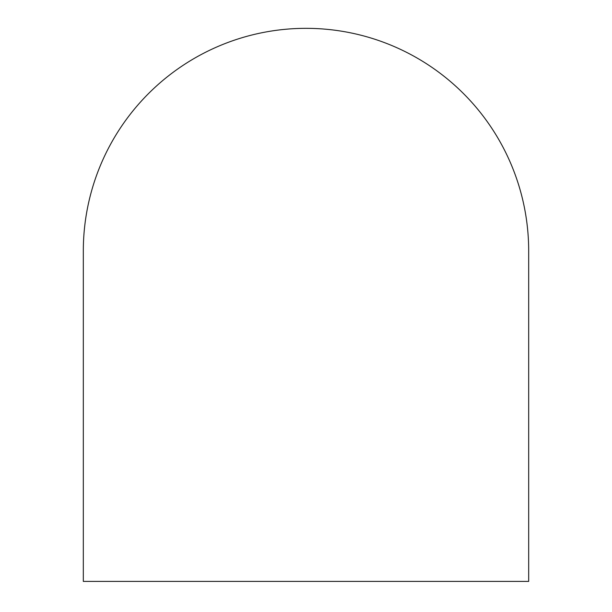 <?xml version="1.0" encoding="UTF-8"?>
<svg xmlns="http://www.w3.org/2000/svg" width="612" height="612" viewBox="0 0 612 612"><rect width="100%" height="100%" fill="white"/><g stroke="black" fill="none" stroke-linecap="round" stroke-linejoin="round"><path stroke-width="0.92" d="M528.684 581.4L83.316 581.4L83.316 251.012A222.684 222.684 0 0 1 306 28.336A222.684 222.684 0 0 1 528.684 251.012L528.684 581.4"/></g></svg>
